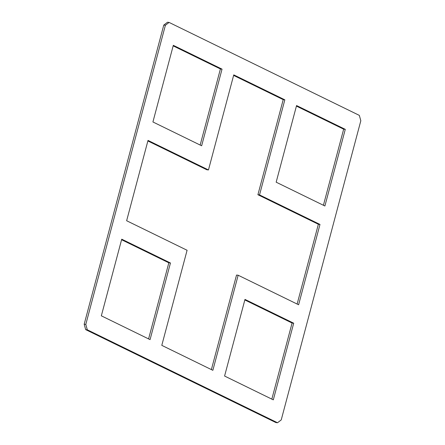 <?xml version="1.0" encoding="UTF-8"?>
<svg xmlns="http://www.w3.org/2000/svg" width="445" height="445" viewBox="0 0 445 445"><rect width="100%" height="100%" fill="white"/><g stroke="black" fill="none" stroke-linecap="round" stroke-linejoin="round"><path stroke-width="0.67" d="M208.466 169.946L233.764 74.866L284.833 99.819L259.535 194.904L319.988 224.441L298.612 304.769L238.164 275.233L212.86 370.312L161.791 345.359L187.089 250.274L126.636 220.737L148.013 140.409L208.466 169.946L206.836 169.768L147.868 140.954M284.833 99.819L283.209 99.641L233.619 75.411M259.535 194.904L257.911 194.726L283.209 99.641M319.988 224.441L318.364 224.263L257.911 194.726M297.132 304.046L318.364 224.263M238.164 275.233L236.534 275.055L211.381 369.589M273.313 399.849L224.586 376.042L244.978 299.402L293.706 323.209L273.313 399.849M271.834 399.126L292.081 323.037L244.833 299.947M292.081 323.037L293.706 323.209M345.287 129.356L324.895 205.996L276.167 182.189L296.559 105.548L345.287 129.356L343.662 129.178L296.415 106.094M323.415 205.273L343.662 129.178M201.646 145.776L152.919 121.963L173.311 45.329L222.038 69.136L201.646 145.776M200.167 145.053L220.414 68.958L173.166 45.874M220.414 68.958L222.038 69.136M170.457 262.989L150.065 339.63L101.338 315.822L121.73 239.182L170.457 262.989L168.833 262.811L121.585 239.727M148.585 338.906L168.833 262.811M85.685 329.628L275.9 422.572L277.524 422.75L87.309 329.806L85.685 329.628L84.172 324.255L163.777 25.076L167.476 22.25L169.1 22.428L359.315 115.372L360.828 120.745L281.223 419.924L277.524 422.75M87.309 329.806L85.796 324.433L84.172 324.255M85.796 324.433L165.401 25.254L163.777 25.076M165.401 25.254L169.1 22.428"/></g></svg>
